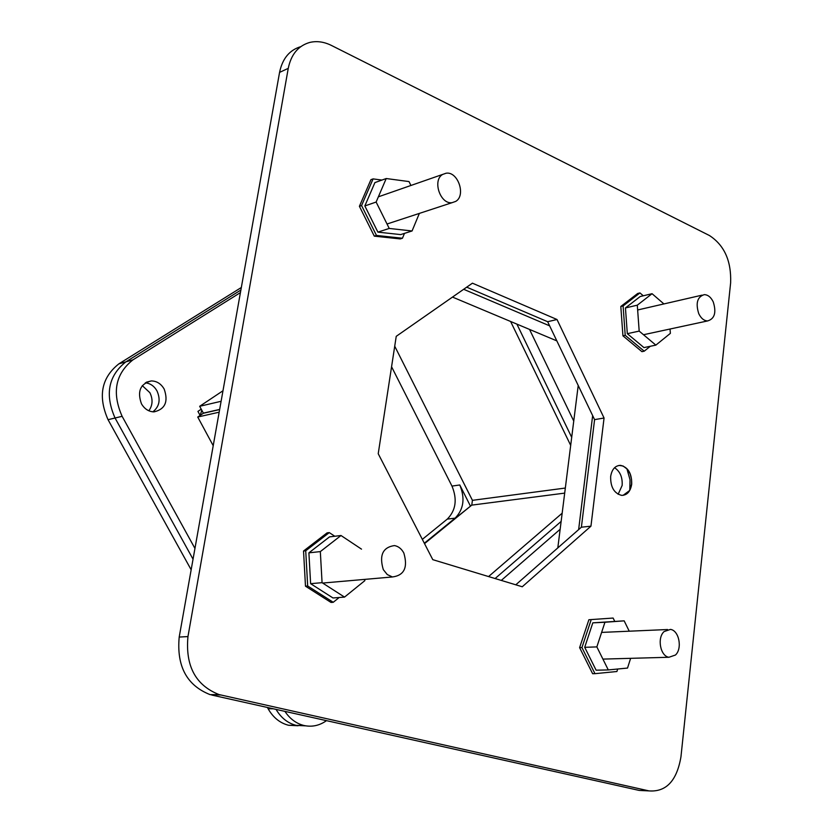 <?xml version="1.0" encoding="UTF-8"?>
<svg xmlns="http://www.w3.org/2000/svg" width="833" height="833" viewBox="0 0 833 833"><rect width="100%" height="100%" fill="white"/><g stroke="black" fill="none" stroke-linecap="round" stroke-linejoin="round"><path stroke-width="1.25" d="M618.148 494.292L622.157 485.431C622.615 477.288 620.085 471.384 614.556 467.719M578.633 529.621L592.659 415.605M549.645 325.849L463.658 289.29M557.808 547.906L578.217 385.481M556.85 340.884L452.486 297.079M623.074 495.354L629.529 490.606L631.56 484.223L631.549 479.392L630.102 473.769L627.343 469.208L623.094 466.001L619.013 465.418M610.651 476.476C610.443 487.066 614.108 493.365 621.637 495.375C627.114 495.25 630.477 491.532 631.706 484.202C631.893 473.56 628.176 467.282 620.575 465.355C615.212 465.532 611.901 469.239 610.651 476.476M629.8 490.137L630.019 479.704L626.885 468.698M432.785 559.661L522.26 586.765L590.951 526.175L604.06 418.01L557.006 319.508L472.426 283.178L396.237 336.324L378.224 453.725L432.785 559.661M288.249 68.358C291.113 54.447 298.235 45.825 309.595 42.483C316.665 40.765 323.933 41.744 331.388 45.419L709.414 235.51C724.335 245.225 731.416 260.979 730.635 282.783L680.957 756.812C676.854 780.781 666.202 792.141 649.022 790.902L219.017 694.566C195.63 685.299 185.27 665.973 187.956 636.579L288.249 68.358L279.565 72.388C282.418 58.622 289.478 50.053 300.734 46.669M590.951 526.175L581.392 527.195L515.783 584.808M466.699 287.166L547.656 321.715L557.006 319.508M547.656 321.715L594.585 419.634L604.06 418.01M594.585 419.634L581.392 527.195M187.956 636.579L179.199 637.058L279.565 72.388M179.199 637.058C176.513 666.244 186.821 685.444 210.124 694.649L220.662 694.982M649.022 790.902L639.192 790.423L211.769 695.055M495.104 578.539L561.14 521.427M571.698 437.335L516.897 324.12M529.528 329.42L573.75 421.05M560.151 529.278L501.289 580.414M141.443 403.786C137.07 391.333 140.34 383.721 151.252 380.931C156.719 380.993 161.019 383.711 164.174 389.063C168.537 401.652 165.153 409.263 154.011 411.877C148.722 411.7 144.536 409.003 141.443 403.786M156.989 390.896C154.167 386.023 150.273 383.336 145.306 382.826C150.273 383.336 154.167 386.023 156.989 390.896C160.8 399.632 159.426 406.608 152.866 411.835C159.426 406.608 160.8 399.632 156.989 390.896M240.425 292.602L132.947 359.846C115.37 373.85 111.757 392.676 122.118 416.313L194.953 548.437M284.907 711.372C289.915 718.858 296.256 723.565 303.92 725.491C311.938 727.24 319.466 725.626 326.494 720.649M200.107 415.438L197.931 411.398L201.232 409.19M241.331 287.5L118.88 363.844L125.877 361.855C108.342 375.798 104.729 394.519 115.048 418.01C104.729 394.519 108.342 375.798 125.877 361.855L240.883 290.03L125.877 361.855L132.947 359.846M276.046 709.393C281.117 717.931 287.833 723.252 296.194 725.376L305.763 725.855L296.194 725.376C287.833 723.252 281.117 717.931 276.046 709.393M118.88 363.844C101.387 377.724 97.784 396.341 108.051 419.697L115.048 418.01L193.048 559.193L115.048 418.01L122.118 416.313M471.082 505.673L424.32 543.231L455.11 518.147C463.7 509.369 465.262 498.311 459.785 484.973L470.291 505.777M148.847 410.784C152.72 405.338 153.064 399.299 149.888 392.697L142.287 385.637M201.805 410.252L200.191 415.375M267.403 707.467L268.122 708.779C273.193 717.598 280.003 723.096 288.562 725.272L298.079 725.751M108.051 419.697L191.163 569.782M422.331 539.367L447.29 519.105C455.88 510.369 457.442 499.363 451.975 486.087L391.572 366.759M219.662 409.419L203.356 413.126L199.67 406.296L221.109 401.287M510.619 321.486L570.688 445.384M562.171 513.201L488.565 576.561M564.691 493.115L471.77 505.121L424.528 543.626M471.77 505.121L472.426 500.331L565.326 488.044M394.727 346.205L472.426 500.331M222.984 390.76L199.67 406.296M219.641 409.565L203.325 413.272L197.733 417.031L213.217 445.707M197.733 417.031L219.173 412.189M455.734 201.388L452.121 202.658C440.313 204.668 432.088 180.178 442.677 174.43L446.03 173.233C457.879 171.036 466.261 195.453 455.734 201.388M359.408 206.303L370.924 179.678L373.09 178.897L361.574 205.553L359.408 206.303L374.298 236.145L400.267 238.925L402.454 238.228L404.474 233.386M381.941 180.063L373.09 178.897M361.574 205.553L376.474 235.447L374.298 236.145M376.474 235.447L402.454 238.228M386.21 178.533L374.912 182.594L364.844 205.938L377.89 232.126L400.652 234.594L412.064 230.97L389.23 228.44L376.131 202.044L386.21 178.533L409.013 181.573L410.919 185.467M419.353 213.404L412.064 230.97M377.89 232.126L389.23 228.44M364.844 205.938L376.131 202.044M698.762 313.687C695.472 303.17 697.315 296.819 704.281 294.643C707.956 294.767 710.945 297.194 713.256 301.921C716.536 312.469 714.662 318.81 707.623 320.934C704.01 320.778 701.053 318.362 698.762 313.687M623.094 305.94L625.219 335.335L644.211 351.193L641.931 351.661L622.938 335.834L620.814 306.471L637.682 293.476L639.952 292.924L623.094 305.94L620.814 306.471M643.284 295.788L639.952 292.924M625.219 335.335L622.938 335.834M644.211 351.193L650.323 346.268M652.062 293.705L640.223 296.517L625.448 307.939L627.311 333.679L643.951 347.59L655.852 345.122L639.182 331.097L637.297 305.18L652.062 293.705L663.911 303.93M670.044 329.025L670.367 333.367L655.852 345.122M627.311 333.679L639.182 331.097M625.448 307.939L637.297 305.18M664.088 631.581L670.43 629.404C679.041 630.331 682.602 648.563 675.448 655.03L668.93 657.268C660.35 656.227 656.893 637.911 664.088 631.581M591.211 619.617L581.944 647.553L594.97 673.668L592.627 673.71L579.612 647.637L588.889 619.742L613.119 618.055L588.889 619.742M594.97 673.668L616.899 671.513L617.701 669.024M614.723 621.314L613.119 618.055M581.944 647.553L579.612 647.637M624.167 620.845L592.815 622.845L584.714 647.324L596.105 670.19L608.288 669.93L596.855 646.897L604.945 622.251L624.167 620.845L629.238 631.195M630.633 658.33L627.53 668.066L608.288 669.93M596.855 646.897L584.714 647.324M592.815 622.845L604.945 622.251M403.818 552.987C408.055 567.398 404.265 575.395 392.437 576.967L387.283 574.572L383.305 569.637C379.057 555.309 382.764 547.291 394.425 545.573C398.382 546.281 401.516 548.76 403.818 552.987M307.679 585.995L333.242 602.29L331.024 602.446L305.482 586.193L303.535 551.019L327.088 532.87L329.285 532.599L305.721 550.78L307.679 585.995L305.482 586.193M303.535 551.019L305.721 550.78M333.242 602.29L339.166 597.5M334.804 536.254L329.285 532.599M341.009 535.515L329.535 536.879L308.897 552.841L310.615 583.673L332.992 597.969L344.529 597.094L322.069 582.673L320.33 551.592L341.009 535.515L361.512 549.145M364.75 579.383L364.823 580.663L344.529 597.094M310.615 583.673L322.069 582.673M308.897 552.841L320.33 551.592M273.318 708.789L268.122 708.779M459.785 484.973L451.975 486.087M455.11 518.147L447.29 519.105M210.124 694.649L219.017 694.566M628.842 471.28L628.436 470.655M146.327 382.222L151.252 380.931M303.92 725.491L288.562 725.272M387.033 224.004L452.121 202.658M378.38 196.817L442.781 174.368M637.641 309.98L702.073 295.142M643.503 334.731L707.623 320.934M601.603 632.403L667.556 629.529M602.905 659.101L668.93 657.268M322.683 583.058L392.437 576.967"/></g></svg>
